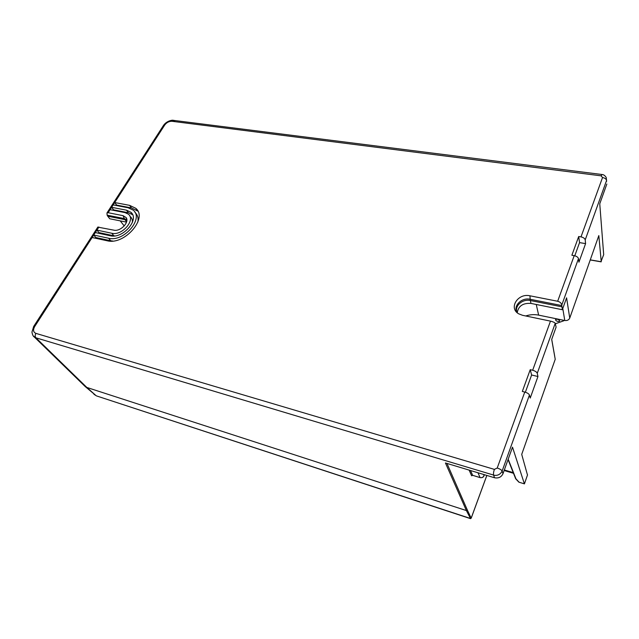 <?xml version="1.0" encoding="UTF-8"?>
<svg xmlns="http://www.w3.org/2000/svg" width="639" height="639" viewBox="0 0 639 639"><rect width="100%" height="100%" fill="white"/><g stroke="black" fill="none" stroke-linecap="round" stroke-linejoin="round"><path stroke-width="0.96" d="M527.279 316.297L526.664 315.674M559.62 320.762C558.63 319.404 557.312 318.957 555.674 319.42L555.499 319.907C556.489 321.265 557.807 321.713 559.444 321.249L559.62 320.762L559.444 321.249M563.71 320.299L563.798 320.778L555.459 323.733M563.798 320.778L555.467 323.757M33.348 336.026L35.92 337.807L493.604 475.073C493.635 475.136 499.179 476.934 502.134 471.039L502.126 471.023C501.479 469.889 499.842 468.89 497.222 468.028L494.378 469.385C493.556 471.87 493.292 473.771 493.604 475.073L494.53 477.756C498.476 478.507 501.296 477.157 502.997 473.699L512.51 447.172L524.387 483.827M529.443 395.022C528.852 393.792 527.295 392.809 524.763 392.058L522.319 391.443L530.234 369.677L532.662 370.253C535.17 370.979 536.704 371.986 537.255 373.28L537.95 376.515L530.226 398.065L529.443 395.022L502.134 471.039L502.997 473.699M527.479 475.041L521.712 454.385L555.227 359.294L551.697 339.429L556.098 327.152L555.243 323.27C554.548 322.431 552.959 321.721 550.475 321.129L532.662 370.253M585.588 243.611L579.549 242.62L578.694 236.518L581.003 236.885C583.383 237.42 584.789 238.419 585.204 239.881L585.588 243.611L578.934 262.182L578.479 258.603C578.023 257.197 576.602 256.215 574.205 255.664L557.671 301.257C560.099 301.935 561.465 303.206 561.777 305.075L562.336 309.723L566.593 297.83L569.74 318.102C568.814 319.979 567.152 320.786 564.772 320.514L538.637 315.123C534.3 314.268 529.995 314.548 525.729 315.97M585.212 239.897L606.563 180.486L606.227 177.514C604.949 175.533 603.559 174.535 602.074 174.527L601.139 175.837L602.529 177.522C604.861 177.969 606.203 178.952 606.563 180.462L606.627 181.284M98.542 233.259L98.957 232.612L96.912 230.112L111.857 233.267L113.814 235.767L114.685 235.911M108.135 212.715L123.047 215.655L124.325 218.586L107.128 215.167L106.961 212.955L108.135 212.715L110.084 209.704L124.98 212.603L128.295 214.113C136.027 219.648 122.113 236.023 111.857 233.267M123.047 215.655L126.139 217.595C129.733 222.236 120.324 231.885 113.838 230.152L97.815 227.117M132.321 222.628C132.64 220.064 131.953 218.035 130.26 216.565L129.709 215.878M98.957 232.612L113.814 235.767M518.596 481.71L519.195 482.269M132.624 214.712L128.399 212.739L113.59 209.856L111.625 207.308L164.718 125.036C166.683 122.448 169.135 121.202 172.083 121.298L601.139 175.837M113.287 210.327L113.59 209.856M600.964 261.694L603.687 254.657L599.757 203.801L606.842 184.024M470.576 518.66L466.382 510.561L467.365 510.09L471.175 518.141L470.568 518.66L96.561 395.924M504.331 469.984L513.229 472.62M515.465 478.26L519.084 482.237L524.435 483.843L527.542 474.849M107.128 215.167L107.743 216.222L124.948 219.656L124.325 218.586L126.849 219.984M33.587 326.569L34.73 326.489L95.323 232.572L110.275 235.751C122.8 239.154 139.989 219.297 130.859 212.244L126.522 210.183L111.625 207.308L110.084 209.704M569.74 318.102L598.823 235.591L601.235 261.742L590.268 259.857M562.336 309.723L530.961 303.413C522.942 302.902 518.365 306.009 517.239 312.743M126.514 222.132L109.724 218.754L107.743 216.222M84.476 385.844L86.84 387.45L466.382 510.561L445.439 462.963L494.53 477.756M95.794 237.532L93.733 235.04L108.686 238.251L110.659 240.743L95.794 237.532L95.355 238.211M113.167 204.919L128.064 207.763L133.016 210.023C144.406 218.171 123.83 242.381 108.686 238.251M124.222 225.95L120.244 220.87M134.965 212.483C137.609 214.816 138.567 218.035 137.856 222.132M112.776 241.039L110.659 240.743M579.549 242.62L574.78 255.784M574.205 255.664L571.873 255.265L578.694 236.518M530.234 369.677L531.616 374.997L537.95 376.515M531.616 374.997L525.37 392.226M97.887 227.005L33.683 326.425L31.95 332.128C32.469 334.884 33.26 336.513 34.322 337.009L85.314 386.659M95.323 232.572L98.901 227.037M137.856 211.142L131.45 207.915L116.649 205.095L116.37 205.534M116.649 205.095L114.7 202.539L129.589 205.351L131.45 207.915M561.777 305.075L578.479 258.619M557.671 301.257L529.955 295.801C517.909 292.886 508.285 308.134 518.74 313.837L522.558 315.307L550.475 321.129M555.243 323.27L537.263 373.296M92.136 237.508L107.096 240.751C124.445 245.528 148.288 217.979 135.684 208.25L129.589 205.351M524.763 392.058L497.222 468.028M602.529 177.522L581.003 236.885M513.492 473.291L504.139 470.52L513.492 473.291M480.169 477.597L480.033 477.565C481.902 477.94 483.236 477.301 484.05 475.64L483.995 475.767C483.459 477.293 482.149 477.916 480.081 477.621L472.772 475.36M484.05 475.64L484.394 474.697L484.05 475.648L483.555 474.45M536.257 304.476L538.637 315.123M562.783 308.469L564.772 320.514M486.822 475.432L471.175 518.141L470.464 518.477L96.481 395.9L93.925 394.271M508.189 459.217L516.008 478.962M470.536 470.528L472.644 475.32L471.646 475.799L469.122 470.096M477.996 472.772L480.033 477.565L472.644 475.32L471.646 475.799M126.61 221.789L124.948 219.656L126.834 220.471M494.378 469.385L35.896 333.374C34.937 335.132 34.945 336.609 35.92 337.807L86.84 387.45L96.066 395.653L85.458 386.763M126.522 210.183L128.399 212.739M467.365 510.09L446.965 463.427M517.103 312.559C514.052 306.265 522.446 298.645 530.314 300.514L561.873 306.808M561.785 305.562L530.154 299.268L530.961 303.413M529.955 295.801L530.154 299.268C521.488 297.191 512.662 306.273 517.183 312.703M163.432 125.524L164.718 125.036M174.719 121.146L173.728 120.396L172.083 121.298M35.896 333.374C33.252 332.192 32.861 329.892 34.73 326.489M524.443 483.883L518.852 482.141L515.761 478.859M126.81 219.489L126.139 217.595M590.228 259.969L601.179 261.854M515.673 478.787L508.061 459.577M486.854 475.44L471.199 518.181M132.569 214.6L130.859 212.244M554.748 356.442L551.721 339.365M173.552 120.372C172.426 119.82 166.795 120.803 163.592 125.268L106.961 212.955M601.994 174.511L173.728 120.396M137.513 210.806L135.684 208.25"/></g></svg>
